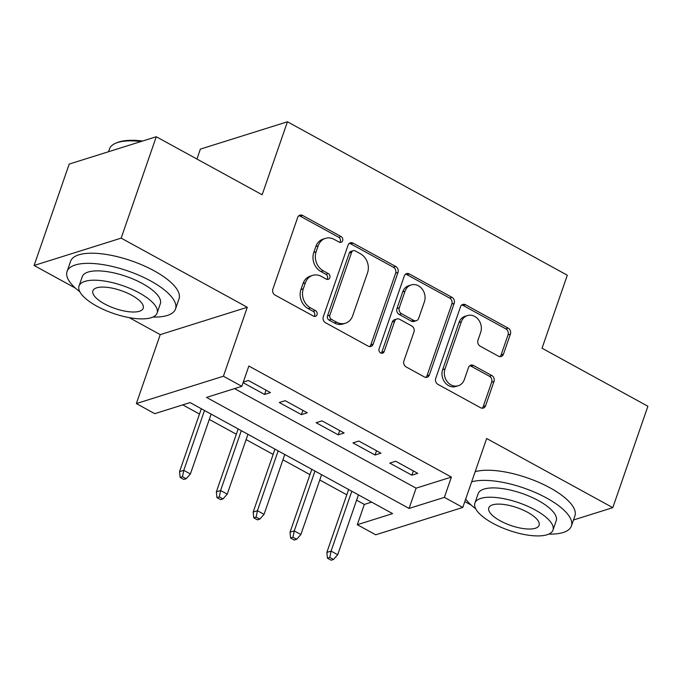<?xml version="1.0" encoding="UTF-8"?>
<svg xmlns="http://www.w3.org/2000/svg" width="682" height="682" viewBox="0 0 682 682"><rect width="100%" height="100%" fill="white"/><g stroke="black" fill="none" stroke-linecap="round" stroke-linejoin="round"><path stroke-width="1.02" d="M342.645 240.703A3.154 2.66 72.6 0 0 341.077 236.535L302.672 215.478A4.51 3.802 72.6 0 0 299.944 215.154A4.51 3.802 72.6 0 0 297.676 217.473L272.868 289.134A4.51 3.802 72.6 0 0 275.102 295.093L313.507 316.15A3.154 2.66 72.6 0 0 315.416 316.371A3.154 2.66 72.6 0 0 317.002 314.752A3.154 2.66 72.6 0 0 315.442 310.574L310.472 307.855A14.416 12.157 72.6 0 1 303.311 288.767L305.383 282.8A14.416 12.157 72.6 0 1 312.629 275.383A14.416 12.157 72.6 0 1 321.358 276.406L326.328 279.126A3.154 2.66 72.6 0 0 328.238 279.347A3.154 2.66 72.6 0 0 329.824 277.727A3.154 2.66 72.6 0 0 328.255 273.55L323.285 270.831A14.416 12.157 72.6 0 1 316.133 251.752L318.204 245.776A14.416 12.157 72.6 0 1 325.45 238.359A14.416 12.157 72.6 0 1 334.18 239.382L339.15 242.101A3.154 2.66 72.6 0 0 341.06 242.323A3.154 2.66 72.6 0 0 342.645 240.703M339.772 242.357A3.154 2.66 72.6 0 0 340.292 241.445A3.154 2.66 72.6 0 0 338.724 237.268L300.319 216.211A4.51 3.802 72.6 0 0 298.844 215.759M314.138 316.397A3.154 2.66 72.6 0 0 314.649 315.493A3.154 2.66 72.6 0 0 313.089 311.316L308.119 308.588L310.472 307.855M326.951 279.373A3.154 2.66 72.6 0 0 327.471 278.469A3.154 2.66 72.6 0 0 325.902 274.292L320.932 271.564L323.285 270.831M498.448 356.2A4.51 3.802 72.6 0 0 501.176 356.516A4.51 3.802 72.6 0 0 503.444 354.197L510.409 334.095A4.51 3.802 72.6 0 0 508.167 328.136L465.516 304.752A4.51 3.802 72.6 0 0 462.788 304.436A4.51 3.802 72.6 0 0 460.521 306.747L435.713 378.408A4.51 3.802 72.6 0 0 437.946 384.367L480.597 407.751A4.51 3.802 72.6 0 0 483.325 408.066A4.51 3.802 72.6 0 0 485.593 405.756L493.998 381.468A4.51 3.802 72.6 0 0 491.765 375.509L473.513 365.501A4.51 3.802 72.6 0 0 470.785 365.185A4.51 3.802 72.6 0 0 468.517 367.496L464.348 379.542A12.054 10.162 72.6 0 1 458.287 385.739A12.054 10.162 72.6 0 1 447.332 381.758A12.054 10.162 72.6 0 1 445.005 368.936L461.347 321.768A12.054 10.162 72.6 0 1 467.4 315.57A12.054 10.162 72.6 0 1 478.363 319.551A12.054 10.162 72.6 0 1 480.682 332.364L477.963 340.233A4.51 3.802 72.6 0 0 480.196 346.192L498.448 356.2M444.374 497.357L462.788 507.451L375.722 534.799L357.308 524.705L392.602 513.614L190.065 402.576L154.771 413.667L136.357 403.565L223.415 376.225L241.829 386.319L206.535 397.401L409.081 508.44L444.374 497.357L451.399 477.076L248.853 366.038L241.829 386.319M156.272 136.741L121.166 238.129L34.1 265.477L69.206 164.081L156.272 136.741L262.144 194.779L287.429 121.78L567.305 275.213L542.028 348.221L647.9 406.259L612.794 507.655L486.658 438.509L462.788 507.451M129.23 317.633L160.227 334.623L247.293 307.275L121.166 238.129M247.293 307.275L223.415 376.225M397.99 272.468A4.51 3.802 72.6 0 0 395.756 266.5L353.097 243.116A4.51 3.802 72.6 0 0 350.369 242.801A4.51 3.802 72.6 0 0 348.101 245.119L323.294 316.772A4.51 3.802 72.6 0 0 325.527 322.739L368.178 346.124A4.51 3.802 72.6 0 0 370.914 346.439A4.51 3.802 72.6 0 0 373.173 344.12L397.99 272.468L395.637 273.209A4.51 3.802 72.6 0 0 393.395 267.242L350.744 243.858A4.51 3.802 72.6 0 0 349.269 243.406M409.311 273.934L451.961 297.318A4.51 3.802 72.6 0 1 454.195 303.285L429.387 374.938A4.51 3.802 72.6 0 1 427.12 377.257A4.51 3.802 72.6 0 1 424.392 376.941L406.14 366.933A4.51 3.802 72.6 0 1 403.897 360.966L413.965 331.904A4.51 3.802 72.6 0 0 411.723 325.945L399.618 319.304A4.51 3.802 72.6 0 0 396.89 318.988A4.51 3.802 72.6 0 0 394.622 321.307L384.145 351.562A3.154 2.66 72.6 0 1 382.559 353.182A3.154 2.66 72.6 0 1 379.695 352.142A3.154 2.66 72.6 0 1 379.09 348.783L404.315 275.937A4.51 3.802 72.6 0 1 406.574 273.618A4.51 3.802 72.6 0 1 409.311 273.934L406.958 274.675L449.608 298.06L451.961 297.318M525.114 534.662L526.189 534.85M573.477 519.999L612.794 507.655M243.09 382.67L264.573 394.443L270.456 392.593L248.367 380.488L243.303 382.073M307.284 412.789L285.187 400.675L279.305 402.516L301.401 414.63L307.284 412.789M344.112 432.976L322.015 420.862L316.133 422.712L338.229 434.826L344.112 432.976M380.94 453.163L358.843 441.049L352.961 442.899L375.057 455.013L380.94 453.163M234.514 388.612L416.097 488.167L451.399 477.076M389.789 463.087L411.877 475.201L417.768 473.351L395.671 461.237L389.789 463.087M182.75 404.878L199.494 414.051M209.289 419.43L236.313 434.238M246.117 439.617L273.141 454.434M282.945 459.804L309.969 474.621M319.773 479.992L346.797 494.808M356.592 500.179L364.333 504.424L371.647 502.123M287.429 121.78L200.363 149.119L196.936 159.034M464.809 501.602L471.262 505.14M364.333 504.424L357.308 524.705M160.227 334.623L136.357 403.565M34.1 265.477L75.387 288.111M416.097 488.167L409.081 508.44M264.573 394.443L266.057 390.181M301.401 414.63L302.876 410.368M338.229 434.826L339.704 430.555M375.057 455.013L376.532 450.751M411.877 475.201L413.36 470.938M325.45 238.359L323.098 239.101A14.416 12.157 72.6 0 0 315.851 246.517L318.204 245.776M320.932 271.564A14.416 12.157 72.6 0 1 313.78 252.485L315.851 246.517M312.629 275.383L310.276 276.125A14.416 12.157 72.6 0 0 303.03 283.542L305.383 282.8M308.119 308.588A14.416 12.157 72.6 0 1 300.958 289.509L303.03 283.542M369.661 346.575A4.51 3.802 72.6 0 0 370.82 344.862L395.637 273.209M355.143 250.874A3.154 2.66 72.6 0 0 353.233 250.652A3.154 2.66 72.6 0 0 351.648 252.272L329.866 315.169A3.154 2.66 72.6 0 0 331.435 319.347L336.678 322.219A14.416 12.157 72.6 0 0 345.407 323.234A14.416 12.157 72.6 0 0 352.654 315.817L367.538 272.826A14.416 12.157 72.6 0 0 360.386 253.747L355.143 250.874M353.233 250.652L350.88 251.394A3.154 2.66 72.6 0 0 349.295 253.013L351.648 252.272M345.407 323.234L343.055 323.976A14.416 12.157 72.6 0 1 334.325 322.961L329.082 320.088A3.154 2.66 72.6 0 1 327.513 315.911L349.295 253.013M425.866 377.393A4.51 3.802 72.6 0 0 427.034 375.68L451.842 304.019A4.51 3.802 72.6 0 0 449.608 298.06M396.89 318.988L394.537 319.73A4.51 3.802 72.6 0 0 392.269 322.04L381.792 352.296L384.145 351.562M381.281 353.208A3.154 2.66 72.6 0 0 381.792 352.296M424.409 301.751A12.054 10.162 72.6 0 0 422.081 288.938A12.054 10.162 72.6 0 0 411.127 284.948A12.054 10.162 72.6 0 0 405.065 291.146L399.311 307.77A4.51 3.802 72.6 0 0 401.545 313.729L413.659 320.37A4.51 3.802 72.6 0 0 416.387 320.685A4.51 3.802 72.6 0 0 418.654 318.375L424.409 301.751M411.127 284.948L408.774 285.69A12.054 10.162 72.6 0 0 402.712 291.887L405.065 291.146M416.387 320.685L414.034 321.427A4.51 3.802 72.6 0 1 411.306 321.111L399.192 314.47A4.51 3.802 72.6 0 1 396.958 308.511L402.712 291.887M406.958 274.675A4.51 3.802 72.6 0 0 405.475 274.224M467.4 315.57L465.047 316.303A12.054 10.162 72.6 0 0 458.995 322.501L461.347 321.768M458.287 385.739L455.934 386.481A12.054 10.162 72.6 0 1 444.979 382.491A12.054 10.162 72.6 0 1 442.652 369.678L458.995 322.501M482.08 408.211A4.51 3.802 72.6 0 0 483.24 406.489L491.645 382.21A4.51 3.802 72.6 0 0 489.412 376.242L471.16 366.243A4.51 3.802 72.6 0 0 469.676 365.782M499.932 356.652A4.51 3.802 72.6 0 0 501.091 354.938L508.056 334.836A4.51 3.802 72.6 0 0 505.814 328.869L463.163 305.493A4.51 3.802 72.6 0 0 461.68 305.033M180.133 477.443L183.816 479.463L186.169 478.73L182.486 476.709L180.133 477.443L179.545 471.663L183.773 470.333L190.406 473.964L211.13 414.127M182.486 476.709L183.773 470.333L204.498 410.487M179.545 471.663L201.326 408.748M190.406 473.964L186.169 478.73M141.029 141.524A57.382 20.349 -160.9 0 0 116.059 143.067L117.628 142.444A56.001 19.863 19.1 0 1 142.64 141.021M116.059 143.067A57.382 20.349 -160.9 0 0 109.487 148.957L108.523 151.736M152.904 317.07A57.382 20.349 -160.9 0 0 175.513 308.989A57.382 20.349 -160.9 0 0 150.705 280.975A57.382 20.349 -160.9 0 0 67.075 271.436A57.382 20.349 -160.9 0 0 79.837 291.768M175.513 308.989L179.025 298.852A57.382 20.349 -160.9 0 0 154.217 270.839A57.382 20.349 -160.9 0 0 70.587 261.3L67.075 271.436M79.027 286.022L82.258 276.696A41.312 14.646 19.1 0 1 142.47 283.567A41.312 14.646 19.1 0 1 160.33 303.737L157.099 313.064A41.312 14.646 -160.9 0 0 139.239 292.893A41.312 14.646 -160.9 0 0 79.027 286.022A41.312 14.646 -160.9 0 0 96.887 306.192A41.312 14.646 -160.9 0 0 157.099 313.064M104.414 303.831A26.624 9.437 -160.9 0 0 143.22 308.255A26.624 9.437 -160.9 0 0 131.711 295.255A26.624 9.437 -160.9 0 0 92.905 290.83A26.624 9.437 -160.9 0 0 104.414 303.831M548.788 534.108A57.382 20.349 -160.9 0 0 571.388 526.018A57.382 20.349 -160.9 0 0 546.58 498.005A57.382 20.349 -160.9 0 0 471.646 481.859M465.695 499.045A57.382 20.349 -160.9 0 0 475.721 508.806M571.388 526.018L574.9 515.882A57.382 20.349 -160.9 0 0 550.093 487.869A57.382 20.349 -160.9 0 0 475.158 471.714M474.902 503.06L478.133 493.725A41.312 14.646 19.1 0 1 538.345 500.597A41.312 14.646 19.1 0 1 556.214 520.767L552.983 530.093A41.312 14.646 -160.9 0 0 535.123 509.923A41.312 14.646 -160.9 0 0 474.902 503.06A41.312 14.646 -160.9 0 0 492.762 523.222A41.312 14.646 -160.9 0 0 552.983 530.093M500.298 520.86A26.624 9.437 -160.9 0 0 539.095 525.285A26.624 9.437 -160.9 0 0 527.587 512.284A26.624 9.437 -160.9 0 0 488.781 507.86A26.624 9.437 -160.9 0 0 500.298 520.86M216.953 497.638L220.636 499.65L222.988 498.917L219.306 496.897L216.953 497.638L216.365 491.85L220.601 490.52L227.234 494.152L247.95 434.315M219.306 496.897L220.601 490.52L241.326 430.683M216.365 491.85L238.154 428.944M227.234 494.152L222.988 498.917M253.781 517.826L257.464 519.846L259.816 519.104L256.134 517.084L253.781 517.826L253.193 512.037L257.429 510.707L264.053 514.347L284.778 454.502M256.134 517.084L257.429 510.707L278.154 450.87M253.193 512.037L274.974 449.131M264.053 514.347L259.816 519.104M290.609 538.013L294.292 540.033L296.644 539.292L292.962 537.271L290.609 538.013L290.021 532.224L294.257 530.894L300.881 534.535L321.606 474.689M292.962 537.271L294.257 530.894L314.973 471.057M290.021 532.224L311.802 469.318M300.881 534.535L296.644 539.292M327.437 558.2L331.12 560.22L333.472 559.479L329.79 557.467L327.437 558.2L326.849 552.42L331.077 551.09L337.709 554.722L358.434 494.885M329.79 557.467L331.077 551.09L351.801 491.245M326.849 552.42L348.63 489.506M337.709 554.722L333.472 559.479M338.724 237.268L341.077 236.535M313.089 311.316L315.442 310.574M325.902 274.292L328.255 273.55M313.78 252.485L316.133 251.752M300.958 289.509L303.311 288.767M300.319 216.211L302.672 215.478M370.82 344.862L373.173 344.12M350.744 243.858L353.097 243.116M393.395 267.242L395.756 266.5M327.513 315.911L329.866 315.169M329.082 320.088L331.435 319.347M334.325 322.961L336.678 322.219M451.842 304.019L454.195 303.285M427.034 375.68L429.387 374.938M392.269 322.04L394.622 321.307M396.958 308.511L399.311 307.77M399.192 314.47L401.545 313.729M411.306 321.111L413.659 320.37M442.652 369.678L445.005 368.936M471.16 366.243L473.513 365.501M489.412 376.242L491.765 375.509M491.645 382.21L493.998 381.468M483.24 406.489L485.593 405.756M463.163 305.493L465.516 304.752M505.814 328.869L508.167 328.136M508.056 334.836L510.409 334.095M501.091 354.938L503.444 354.197"/></g></svg>
